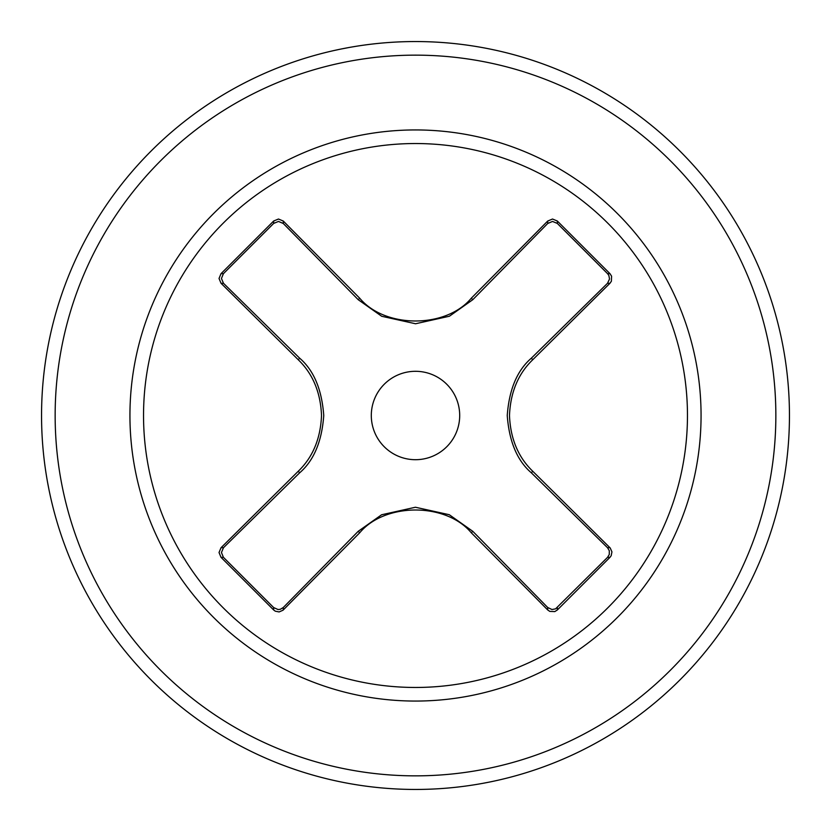 <?xml version="1.0" encoding="UTF-8"?>
<svg xmlns="http://www.w3.org/2000/svg" width="831" height="831" viewBox="0 0 831 831"><rect width="100%" height="100%" fill="white"/><g stroke="black" fill="none" stroke-linecap="round" stroke-linejoin="round"><path stroke-width="1.25" d="M476.215 784.485L477.783 784.225L476.215 784.485M482.51 783.394L488.815 782.189M782.844 485.501L783.394 482.51L782.844 485.501M41.55 415.5A373.95 373.95 0 0 0 415.5 789.45A373.95 373.95 0 0 0 789.45 415.5A373.95 373.95 0 0 0 415.5 41.55A373.95 373.95 0 0 0 41.55 415.5M49.517 492.295L50.265 495.743M47.606 482.51L48.811 488.815M46.515 476.215L46.775 477.783L46.515 476.215M49.486 492.149L49.289 491.204M348.49 783.394L351.087 783.862M354.785 784.485L353.206 784.225M492.149 781.514L491.204 781.711M783.862 479.913L783.394 482.51M784.485 476.215L784.225 477.794M223.425 273.669L221.015 273.669L219.031 278.478L221.046 283.288L298.215 359.709C312.83 373.805 320.589 392.398 321.514 415.5C320.558 438.675 312.799 457.268 298.215 471.291L221.046 547.712L219.031 552.522L221.015 557.331L223.425 557.331L273.669 607.575L278.094 609.549L280.317 609.289L283.288 607.513L358.223 531.3L381.595 514.773L415.438 507.242L449.291 514.721L472.777 531.3L547.712 607.513L552.013 609.528L555.586 608.843L607.575 557.331L609.279 554.464L609.289 550.683L607.513 547.712L531.3 472.777C517.194 460.644 509.174 441.552 507.242 415.5C509.143 389.531 517.152 370.429 531.3 358.223L607.513 283.288L609.528 278.987L608.843 275.414L607.575 273.669L557.331 223.425L552.522 221.441L547.712 223.487L472.777 299.7L449.405 316.227L415.562 323.758L381.709 316.279L358.223 299.7L283.288 223.487L278.478 221.441L273.669 223.425L223.425 273.669L221.441 278.478L223.487 283.288L299.7 358.223C313.806 370.356 321.826 389.448 323.758 415.5C321.857 441.469 313.848 460.571 299.7 472.777L223.487 547.712L221.441 552.522L223.425 557.331M273.669 607.575L273.669 609.985L221.015 557.331M273.669 609.985L275.29 611.18L279.112 611.938L283.018 610.214L359.709 532.785C384.919 502.485 445.915 502.36 471.291 532.785L547.712 609.954L549.79 611.387L554.807 611.585L557.331 609.985L557.331 607.575M607.575 557.331L609.985 557.331L557.331 609.985M609.985 557.331L611.18 555.71L611.938 551.888L610.214 547.982L532.785 471.291C518.17 457.195 510.411 438.602 509.486 415.5C510.442 392.325 518.201 373.732 532.785 359.709L609.954 283.288L611.387 281.21L611.585 276.193L609.985 273.669L607.575 273.669M485.221 678.376L484.037 678.688M783.737 350.402L782.844 345.499M784.485 354.785L784.225 353.217L784.485 354.785M782.189 342.185L782.947 346.049M781.514 338.851L781.711 339.796M492.274 49.517L495.515 50.213M482.51 47.606L479.913 47.138M476.215 46.515L477.794 46.775M338.705 49.517L335.257 50.265M348.49 47.606L342.185 48.811M354.785 46.515L353.217 46.775L354.785 46.515M338.851 49.486L339.796 49.289M49.517 338.726L50.213 335.485M47.606 348.49L47.138 351.087M46.515 354.785L46.775 353.206M775.853 415.5A360.353 360.353 0 0 1 415.5 775.853A360.353 360.353 0 0 1 55.147 415.5A360.353 360.353 0 0 1 415.5 55.147A360.353 360.353 0 0 1 775.853 415.5M152.177 483.486L152.312 484.037M345.779 678.376L346.963 678.688M687.466 415.5A271.966 271.966 0 0 1 415.5 687.466A271.966 271.966 0 0 1 143.534 415.5A271.966 271.966 0 0 1 415.5 143.534A271.966 271.966 0 0 1 687.466 415.5M557.331 223.425L557.331 221.015L609.985 273.669M557.331 221.015L552.522 219.031L547.712 221.046L471.291 298.215C446.081 328.515 385.085 328.64 359.709 298.215L283.288 221.046L278.478 219.031L273.669 221.015L273.669 223.425M221.015 273.669L273.669 221.015M701.063 415.5A285.563 285.563 0 0 0 415.5 129.937A285.563 285.563 0 0 0 129.937 415.5A285.563 285.563 0 0 0 415.5 701.063A285.563 285.563 0 0 0 701.063 415.5M485.221 152.624L483.486 152.177M345.779 152.624L347.514 152.177M152.624 345.779L152.312 346.963M459.699 415.5A44.199 44.199 0 0 1 415.5 459.699A44.199 44.199 0 0 1 371.301 415.5A44.199 44.199 0 0 1 415.5 371.301A44.199 44.199 0 0 1 459.699 415.5M547.712 607.513L547.712 609.954M471.291 532.785L472.777 531.3M609.954 547.712L607.513 547.712M223.487 547.712L221.046 547.712M298.215 471.291L299.7 472.777M299.7 358.223L298.215 359.709M359.709 532.785L358.223 531.3M283.288 609.954L283.288 607.513M531.3 472.777L532.785 471.291M221.046 283.288L223.487 283.288M359.709 298.215L358.223 299.7M471.291 298.215L472.777 299.7M547.712 221.046L547.712 223.487M283.288 223.487L283.288 221.046M607.513 283.288L609.954 283.288M532.785 359.709L531.3 358.223"/></g></svg>
